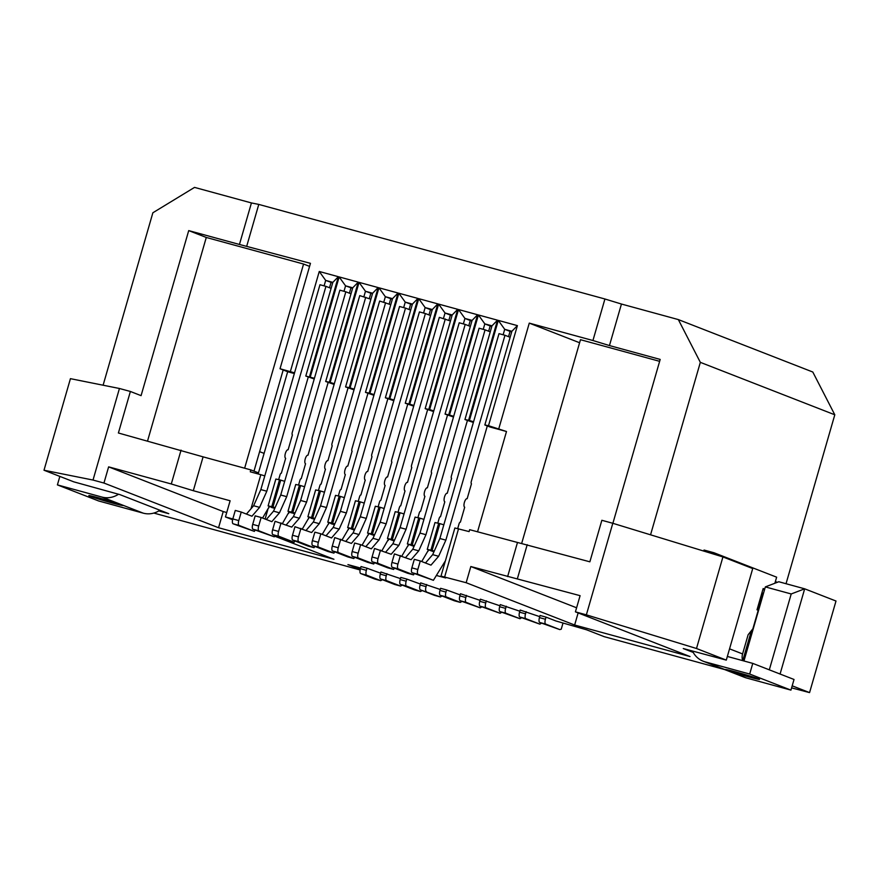 <?xml version="1.0" encoding="UTF-8"?>
<svg xmlns="http://www.w3.org/2000/svg" width="880" height="880" viewBox="0 0 880 880"><rect width="100%" height="100%" fill="white"/><g stroke="black" fill="none" stroke-linecap="round" stroke-linejoin="round"><path stroke-width="1.32" d="M659.637 361.328L580.481 339.702L521.631 543.576M609.455 345.565L592.933 340.516L604.923 298.991L621.445 304.04L609.455 345.565L660.187 359.425L612.887 523.303M592.933 340.516L529.276 323.125L579.601 342.749M246.796 245.938L258.775 204.413L251.427 202.939L239.448 244.464L310.453 263.34L280.027 368.742L294.536 372.845M239.448 244.464L188.716 230.604L206.283 237.457L303.567 264.044L309.573 266.387M358.446 558.041L373.725 563.992L367.752 562.364L352.473 556.402L358.446 558.041A4.433 1.628 105.3 0 1 358.149 553.179L352.176 551.551A4.433 1.628 105.3 0 0 352.473 556.402M314.435 378.279L305.789 376.057L332.838 282.359L338.36 276.705L319.264 271.48L325.677 280.401L324.104 285.868M319.264 271.48L290.367 371.569M324.467 492.206L320.507 490.996L312.763 517.825L314.897 518.485M275.11 507.617L271.777 506.638L279.521 479.798L275.847 479.061L268.103 505.901L271.524 507.232M466.455 595.375L465.839 597.509L459.877 595.87L460.493 593.747L480.04 600.347M251.427 202.939L194.535 187.396L152.867 212.773L103.103 385.209M436.37 575.465L445.72 577.962L440.99 576.103L454.883 527.978L469.106 531.597L469.656 529.683L589.864 561.814L601.854 520.289L612.799 523.281L586.366 614.845L696.498 648.505L722.931 556.93L612.799 523.281M354.013 389.851L345.576 386.925L372.625 293.227L378.147 287.573L349.261 387.662L354.222 389.147M383.779 302.17L385.352 296.703L378.939 287.793L350.053 387.871M428.967 314.93L430.496 309.661L432.135 310.112M423.566 313.038L425.139 307.571L430.496 309.661M398.035 293.007L369.149 393.096L365.475 392.359L392.513 298.661L398.035 293.007L378.939 287.793M486.354 600.809L485.738 602.943L479.765 601.315L480.381 599.181L499.939 605.781M473.374 422.466L464.937 419.529L491.986 325.831L497.508 320.188L478.412 314.963L449.515 415.052L453.684 416.328M250.976 508.805L260.821 474.694L250.283 471.812L250.833 469.898L203.093 456.852L193.314 490.71L230.12 500.764L225.445 516.945L232.815 518.958M203.093 456.852L118.393 432.993L130.383 391.468L119.438 388.487L70.433 378.664L44 470.228L73.799 481.844L119.889 494.615L168.784 513.689L160.82 511.511L161.062 510.675M314.226 378.983L305.789 376.057M130.383 391.468L141.075 395.648L188.716 230.604M332.838 282.359L325.677 280.401L332.673 282.931M373.912 395.285L365.475 392.359M369.149 393.096L374.11 394.581M339.207 496.111L340.395 496.43L332.651 523.259L331.452 522.94L339.207 496.111L335.522 495.374L327.778 522.203L331.199 523.534M258.775 204.413L604.923 298.991M309.474 376.794L338.36 276.705M310.266 377.003L339.152 276.925L345.565 285.835L343.992 291.302M378.147 287.573L359.051 282.359L330.154 382.437L329.362 382.228L358.248 282.139L339.152 276.925M369.941 393.316L398.838 293.227L405.251 302.137L403.667 307.604M413.699 406.153L405.262 403.227L432.3 309.529L425.139 307.571L418.726 298.661L389.84 398.75L389.048 398.53L417.934 298.441L398.838 293.227M418.726 298.661L437.822 303.875L432.3 309.529M443.454 318.472L445.038 313.005L438.625 304.095L409.728 404.184L408.936 403.964L437.822 303.875M438.625 304.095L457.721 309.309L452.199 314.963L425.15 408.661L428.824 409.398L457.721 309.309M428.824 409.398L429.627 409.618L458.513 309.529L477.609 314.754L472.087 320.397L445.049 414.095L448.723 414.832L477.609 314.754M448.723 414.832L449.515 415.052M503.14 334.785L504.713 329.318L498.3 320.397L469.414 420.486L468.611 420.266L497.508 320.188M498.3 320.397L517.396 325.622L488.51 425.7L506.495 431.508L477.532 531.839M529.276 323.125L498.85 428.527M786.038 583.726L834.801 414.788L812.801 372.02L678.337 319.583L621.445 304.04M761.871 593.021L763.499 593.296L765.347 586.905L778.811 581.746L804.672 588.819L836 601.029L809.567 692.604L791.593 687.874M724.592 669.559L604.208 636.669L586.641 629.816L555.962 620.994L546.029 617.122L545.413 619.245A4.433 1.628 105.3 0 0 545.71 624.096L559.768 629.585L539.748 622.468L545.71 624.096M834.801 414.788L700.337 362.351L650.551 534.82M775.335 581.691L777.458 582.274M765.347 586.905L791.208 593.967L769.307 669.834M780.076 674.036L804.672 588.819L791.208 593.967M809.567 692.604L792.187 685.817M722.931 556.93L752.719 568.557L726.297 660.121L683.265 648.549L693.209 652.421M700.337 362.351L678.337 319.583M726.297 660.121L696.498 648.505M763.499 593.296L743.963 660.979M742.753 660.649L751.41 630.641M757.383 609.95L762.245 593.131M742.654 660.627A11.088 10.307 -68.7 0 1 742.588 653.939L748.121 634.766L752.873 628.815L758.219 610.28L757.02 609.807L763.169 588.522L764.709 589.116M264.099 453.398L259.611 451.649M586.366 614.845L575.421 611.853L580.096 595.672L470.822 566.533L576.598 607.783M527.208 544.687L517.429 578.545M517.407 542.729L507.628 576.587M575.421 611.853L690.019 656.546L574.64 625.02L466.158 582.714L440.99 576.103M427.251 549.373L434.995 522.544L439.857 523.611L432.113 550.44L427.251 549.373L433.928 551.826M443.828 524.821L439.857 523.611M364.254 503.085L360.294 501.864L352.539 528.704L354.684 529.353M360.294 501.864L359.095 501.545L351.351 528.374L352.539 528.704M299.42 485.232L295.735 484.495L287.991 511.335L291.676 512.072L299.42 485.232L300.608 485.562L292.864 512.391L291.676 512.072M295.009 513.051L292.864 512.391M304.579 486.772L300.608 485.562M386.881 573.639L386.265 575.762L380.303 574.134L380.919 572L400.466 578.611M393.8 400.719L385.363 397.793L412.412 304.095L417.934 298.441M389.84 398.75L394.009 400.015M389.048 398.53L385.363 397.793M206.283 237.457L147.554 440.968M303.567 264.044L244.64 468.204M226.732 512.512L223.223 511.555L218.559 527.736L333.938 559.262L274.67 536.151M488.653 331.243L490.171 325.963L491.821 326.414M483.241 329.351L484.825 323.884L490.171 325.963M429.627 409.618L433.785 410.894M433.587 411.587L425.15 408.661M360.118 569.976L153.835 513.062M506.495 431.508L490.182 427.053L484.836 424.974L488.51 425.7M307.89 516.769L315.634 489.94L319.308 490.677L311.564 517.506L307.89 516.769L311.311 518.1M508.541 336.677L510.059 331.397L511.709 331.848M453.486 417.032L445.049 414.095M468.754 325.809L470.272 320.529L471.922 320.98M448.866 320.364L450.384 315.095L452.034 315.546M412.247 304.678L405.251 302.137L412.412 304.095M409.079 309.496L410.597 304.227M392.348 299.244L385.352 296.703L392.513 298.661M389.18 304.062L390.709 298.793M372.46 293.799L365.464 291.269L363.88 296.736M369.292 298.628L370.81 293.359M329.362 382.228L325.688 381.491L334.125 384.417M352.561 288.365L345.565 285.835L352.737 287.793L358.248 282.139M349.393 293.194L350.922 287.914M329.505 287.76L331.023 282.48M250.833 469.898L258.467 472.879L287.672 371.723L294.338 373.549M258.467 472.879L258.159 473.968M294.679 513.777L291.412 512.666M334.466 524.656L331.144 523.743M367.565 533.071L375.309 506.242L380.182 507.298L372.438 534.138L367.565 533.071L374.253 535.524M274.78 508.343L271.458 507.441M359.095 501.545L355.421 500.808L347.677 527.637L354.354 530.09M407.352 543.939L415.096 517.11L419.969 518.177L412.225 545.006L407.352 543.939L414.04 546.392M314.567 519.222L311.245 518.309M387.464 538.505L395.208 511.676L400.07 512.743L392.326 539.572L387.464 538.505L394.141 540.958M268.103 505.901L271.777 506.638M181.06 450.12L171.292 483.978L193.314 490.71M517.396 325.622L511.874 331.276L484.836 424.974M510.059 331.397L504.713 329.318L511.874 331.276M463.353 323.906L464.926 318.439L458.513 309.529M472.087 320.397L464.926 318.439L470.272 320.529M260.821 474.694L264.792 475.904M491.986 325.831L484.825 323.884L478.412 314.963M287.672 371.723L280.027 368.742M279.521 479.798L280.72 480.128L272.976 506.957M287.991 511.335L291.357 512.875M311.564 517.506L312.763 517.825M468.611 420.266L464.937 419.529M469.414 420.486L473.572 421.762M344.366 497.651L340.395 496.43M526.141 611.677L525.525 613.811L519.552 612.183L520.168 610.049L539.726 616.649M223.223 511.555L108.625 466.862L103.95 483.043L218.559 527.736M423.94 519.387L419.969 518.177M506.242 606.243L505.626 608.377L499.664 606.749L500.269 604.615L519.827 611.215M384.153 508.519L380.182 507.298M330.154 382.437L334.323 383.713M160.82 511.511L158.862 510.895M380.578 573.177L366.993 568.205L366.377 570.328A4.433 1.628 105.3 0 0 366.674 575.179L380.732 580.668L374.759 579.04L360.701 573.551L366.674 575.179M426.668 584.507L426.052 586.63L420.09 585.002L420.706 582.879L440.253 589.479M325.688 381.491L352.737 287.793M348.062 387.893L332.057 443.322A2.222 0.814 105.3 0 0 332.211 445.742L327.91 460.647A4.433 1.628 105.3 0 0 327.844 460.636A4.433 1.628 105.3 0 0 325.127 464.398A4.433 1.628 105.3 0 0 325.446 469.172L321.145 484.077A2.222 0.814 105.3 0 0 321.112 484.066A2.222 0.814 105.3 0 0 319.77 485.903L318.439 490.501M108.625 466.862L171.292 483.978M119.438 388.487L93.016 480.051L103.95 483.043M452.199 314.963L445.038 313.005L450.384 315.095M283.184 369.974L253.99 471.13M332.651 523.259L334.796 523.919M331.452 522.94L327.778 522.203M319.308 490.677L320.507 490.996M359.051 282.359L365.464 291.269L372.625 293.227M284.68 481.338L280.72 480.128M445.951 592.075L439.978 590.436L440.594 588.313L446.567 589.941L445.951 592.075A4.433 1.628 105.3 0 0 446.248 596.926L460.306 602.404L454.333 600.776L440.275 595.298L446.248 596.926M460.152 594.913L446.567 589.941M545.413 619.245L539.451 617.617L540.056 615.483L546.029 617.122M232.617 519.75L225.445 516.945M44 470.228L93.016 480.051M360.591 568.062L347.919 564.597L360.228 569.393M366.377 570.328L360.404 568.7L361.02 566.566L366.993 568.205M406.164 581.196L400.191 579.568L400.807 577.445L406.78 579.073L406.164 581.196A4.433 1.628 105.3 0 0 406.461 586.058L420.519 591.536L414.546 589.908L400.488 584.419L406.461 586.058M420.365 584.045L406.78 579.073M349.261 387.662L345.576 386.925M404.041 513.953L400.07 512.743M351.351 528.374L347.677 527.637M408.936 403.964L405.262 403.227M409.728 404.184L413.897 405.46M574.64 625.02L578.138 612.909M470.822 566.533L466.158 582.714M458.557 528.715L444.675 576.84M412.225 545.006L414.37 545.655M418.77 517.847L411.026 544.676M372.438 534.138L374.583 534.787M378.983 506.979L371.239 533.808M392.326 539.572L394.471 540.221M398.882 512.413L391.138 539.242M432.113 550.44L434.258 551.1M438.669 523.281L430.925 550.11M286.209 524.942L293.414 516.604L300.63 500.467L359.755 295.603L370.887 299.255M306.108 530.376L313.313 522.038L320.518 505.901L379.643 301.037L390.775 304.689M365.783 546.689L372.988 538.34L380.204 522.203L439.329 317.35L450.461 320.991M445.291 318.978L386.166 523.831L380.204 522.203M358.149 553.179L360.602 544.665L371.305 548.834L378.961 539.979L386.166 523.831M373.725 563.992L374.528 562.683M381.931 550.66L388.608 538.956M427.636 409.629L411.631 465.058A2.222 0.814 105.3 0 0 411.785 467.489L407.484 482.394A4.433 1.628 105.3 0 0 407.418 482.372A4.433 1.628 105.3 0 0 404.701 486.134A4.433 1.628 105.3 0 0 405.02 490.908L400.719 505.813A2.222 0.814 105.3 0 0 400.686 505.802A2.222 0.814 105.3 0 0 399.344 507.65L398.013 512.237M388.146 540.54L388.762 539.011M360.602 544.665L354.64 543.037L352.176 551.551M293.414 516.604L299.387 518.232L291.731 527.098L275.066 521.29L272.602 529.815A4.433 1.628 105.3 0 0 272.899 534.666L288.189 540.628L294.151 542.256L294.954 540.947M366.278 518.397L360.305 516.769L419.43 311.916L425.403 313.544L366.278 518.397L359.062 534.545L353.1 532.906L360.305 516.769M299.387 518.232L306.592 502.095L300.63 500.467M378.961 539.979L372.988 538.34M703.219 661.221A22.176 20.603 111.3 0 0 705.133 661.859L746.383 677.952A22.176 20.603 111.3 0 1 744.48 677.314L703.219 661.221A22.176 20.603 111.3 0 1 692.549 651.134M746.383 677.952L790.944 690.118L749.694 674.036L752.763 663.388L727.353 656.447M705.133 661.859L749.694 674.036M736.362 672.089A17.743 0.638 16.1 0 1 758.384 678.821A17.743 0.638 16.1 0 1 759.517 679.393A17.743 0.638 16.1 0 1 748.583 676.852A17.743 0.638 16.1 0 1 725.417 669.548A17.743 0.638 16.1 0 1 736.362 672.089M752.763 663.388L794.024 679.47L790.944 690.118M703.747 551.078L704.044 550.033L713.988 552.75L776.644 577.181L774.884 583.253M713.988 552.75L713.603 554.092M762.883 589.512L764.467 589.941M159.918 510.235A22.176 20.603 -68.7 0 1 143.22 513.15L101.97 497.068A22.176 20.603 -68.7 0 0 118.503 494.241M143.22 513.15L98.659 500.973L57.409 484.891L59.851 476.41M99.77 498.157A17.743 0.638 16.1 0 1 122.936 505.461A17.743 0.638 16.1 0 1 112.002 502.931A17.743 0.638 16.1 0 1 89.969 496.199A17.743 0.638 16.1 0 1 88.836 495.627A17.743 0.638 16.1 0 1 99.77 498.157M101.97 497.068L57.409 484.891M442.057 595.991L440.407 596.97L434.445 595.342L420.387 589.864L440.407 596.97M427.251 487.795L427.372 487.828A4.433 1.628 105.3 0 0 427.317 487.806A4.433 1.628 105.3 0 0 424.589 491.568A4.433 1.628 105.3 0 0 424.908 496.342L420.607 511.247A2.222 0.814 105.3 0 0 420.585 511.247A2.222 0.814 105.3 0 0 419.232 513.084L417.912 517.671M385.616 302.676L326.491 507.529L319.275 523.666L311.619 532.532L294.954 526.724L292.501 535.249A4.433 1.628 105.3 0 0 292.798 540.1L308.077 546.062L314.05 547.69L314.853 546.381M420.288 560.967L414.315 559.339L411.862 567.853A4.433 1.628 105.3 0 0 412.159 572.715L418.121 574.343A4.433 1.628 105.3 0 1 417.824 569.492L420.288 560.967L430.98 565.136L438.636 556.281L445.852 540.144L504.977 335.28L510.136 337.293M418.121 574.343L433.4 580.305L445.434 560.747M487.311 425.931L471.317 481.36A2.222 0.814 105.3 0 0 471.46 483.791L467.159 498.696A4.433 1.628 105.3 0 0 467.093 498.674A4.433 1.628 105.3 0 0 464.376 502.447A4.433 1.628 105.3 0 0 464.695 507.221L460.394 522.126A2.222 0.814 105.3 0 0 460.372 522.115A2.222 0.814 105.3 0 0 459.019 523.952L457.699 528.539M385.682 552.123L392.887 543.785L400.092 527.637L459.217 322.784L465.19 324.412L406.065 529.265L398.849 545.413L391.193 554.268L374.528 548.471L372.075 556.985A4.433 1.628 105.3 0 0 372.372 561.847L387.651 567.798L393.613 569.426L394.427 568.117M447.524 415.063L431.53 470.492A2.222 0.814 105.3 0 0 431.673 472.923L427.372 487.828M447.139 493.229L447.26 493.262A4.433 1.628 105.3 0 0 447.205 493.24A4.433 1.628 105.3 0 0 444.488 497.013A4.433 1.628 105.3 0 0 444.807 501.776L440.506 516.692A2.222 0.814 105.3 0 0 440.473 516.681A2.222 0.814 105.3 0 0 439.12 518.518L437.8 523.105M387.464 476.927L387.585 476.96A4.433 1.628 105.3 0 0 387.53 476.938A4.433 1.628 105.3 0 0 384.802 480.7A4.433 1.628 105.3 0 0 385.132 485.474L380.82 500.379A2.222 0.814 105.3 0 0 380.798 500.368A2.222 0.814 105.3 0 0 379.445 502.216L378.125 506.803M433.4 580.305L412.159 572.715M425.403 313.544L430.562 315.557M338.547 552.607L353.837 558.558L347.864 556.93L332.585 550.968L338.547 552.607A4.433 1.628 105.3 0 1 338.25 547.745L332.288 546.117A4.433 1.628 105.3 0 0 332.585 550.968M425.458 562.991L432.674 554.653L439.879 538.505L499.004 333.652L504.977 335.28M400.191 579.568A4.433 1.628 105.3 0 0 400.488 584.419M422.158 590.557L420.519 591.536M286.704 496.661L280.731 495.022L339.867 290.169L345.829 291.797L286.704 496.661L279.488 512.798L273.526 511.17L280.731 495.022M322.245 534.347L329.076 522.709M345.829 291.797L350.988 293.81M261.14 517.484L255.167 515.856L252.714 524.381A4.433 1.628 105.3 0 0 253.011 529.232L258.984 530.86A4.433 1.628 105.3 0 1 258.676 526.009L261.14 517.484L271.832 521.664L279.488 512.798M258.984 530.86L274.263 536.822L275.066 535.513M282.458 523.479L289.135 511.775M328.163 382.448L312.169 437.877A2.222 0.814 105.3 0 0 312.312 440.308L308.011 455.213A4.433 1.628 105.3 0 0 307.956 455.191A4.433 1.628 105.3 0 0 305.228 458.964A4.433 1.628 105.3 0 0 305.558 463.738L301.246 478.643A2.222 0.814 105.3 0 0 301.224 478.632A2.222 0.814 105.3 0 0 299.871 480.469L298.551 485.067M325.996 535.81L333.201 527.472L339.174 529.111L331.518 537.966L320.815 533.797L318.362 542.311A4.433 1.628 105.3 0 0 318.659 547.162L333.938 553.124L334.741 551.815M342.144 539.781L348.975 528.143M333.938 553.124L327.965 551.496L312.686 545.534L318.659 547.162M421.718 561.528L428.549 549.879M427.933 551.419L428.395 549.824M490.248 331.859L485.078 329.846L425.953 534.699L418.748 550.847L411.092 559.702L394.427 553.905L391.963 562.419A4.433 1.628 105.3 0 0 392.26 567.281L407.539 573.232L413.512 574.871L414.315 573.551M405.57 557.557L412.775 549.219L419.991 533.071L479.116 328.218L485.078 329.846M426.052 586.63A4.433 1.628 105.3 0 0 426.349 591.492M420.09 585.002A4.433 1.628 105.3 0 0 420.387 589.864M406.065 529.265L400.092 527.637M262.57 518.045L269.401 506.407M268.785 507.936L269.247 506.341M308.275 377.014L292.27 432.443A2.222 0.814 105.3 0 0 292.424 434.874L288.123 449.779A4.433 1.628 105.3 0 0 288.057 449.757A4.433 1.628 105.3 0 0 285.34 453.53A4.433 1.628 105.3 0 0 285.659 458.304L281.358 473.209A2.222 0.814 105.3 0 0 281.325 473.198A2.222 0.814 105.3 0 0 279.983 475.035L278.652 479.622M302.357 528.913L309.188 517.275M300.927 528.363L298.463 536.877A4.433 1.628 105.3 0 0 298.76 541.728L314.05 547.69M328.46 524.238L328.922 522.643M367.95 393.327L351.956 448.756A2.222 0.814 105.3 0 0 352.099 451.176L347.798 466.092A4.433 1.628 105.3 0 0 347.743 466.07A4.433 1.628 105.3 0 0 345.015 469.832A4.433 1.628 105.3 0 0 345.345 474.606L341.033 489.511A2.222 0.814 105.3 0 0 341.011 489.5A2.222 0.814 105.3 0 0 339.658 491.348L338.338 495.935M407.737 404.195L391.743 459.624A2.222 0.814 105.3 0 0 391.886 462.055L387.585 476.96M266.805 491.227L260.843 489.588L319.968 284.735L325.941 286.363L266.805 491.227L259.6 507.364L253.627 505.736L260.843 489.588M253.011 529.232L274.263 536.822M266.321 519.508L273.526 511.17M288.673 513.37L289.289 511.841M461.945 601.425L460.306 602.404M439.978 590.436A4.433 1.628 105.3 0 0 440.275 595.298M308.572 518.804L309.034 517.209M382.371 579.678L380.732 580.668M360.404 568.7A4.433 1.628 105.3 0 0 360.701 573.551M326.491 507.529L320.518 505.901M319.275 523.666L313.313 522.038M401.819 556.094L408.65 544.445M465.19 324.412L470.349 326.425M380.501 550.099L378.037 558.613A4.433 1.628 105.3 0 0 378.334 563.475L393.613 569.426M408.034 545.974L408.496 544.39M259.6 507.364L251.944 516.219L241.241 512.05L238.788 520.575A4.433 1.628 105.3 0 0 239.085 525.426L254.364 531.388L255.167 530.068M254.364 531.388L233.123 523.798L239.085 525.426M386.265 575.762A4.433 1.628 105.3 0 0 386.562 580.624L400.62 586.102L394.658 584.474L380.6 578.985L386.562 580.624M402.27 585.112L400.62 586.102M380.303 574.134A4.433 1.628 105.3 0 0 380.6 578.985M346.379 512.963L340.417 511.335L399.542 306.482L405.504 308.11L346.379 512.963L339.174 529.111M367.565 471.493L367.697 471.526A4.433 1.628 105.3 0 0 367.631 471.504A4.433 1.628 105.3 0 0 364.914 475.266A4.433 1.628 105.3 0 0 365.233 480.04L360.932 494.945A2.222 0.814 105.3 0 0 360.899 494.934A2.222 0.814 105.3 0 0 359.557 496.782L358.226 501.369M281.028 522.918L278.575 531.443A4.433 1.628 105.3 0 0 278.872 536.294L294.151 542.256M365.728 297.242L306.592 502.095M320.815 533.797L314.853 532.158L312.389 540.683A4.433 1.628 105.3 0 0 312.686 545.534M400.389 555.533L397.936 564.058A4.433 1.628 105.3 0 0 398.233 568.909L413.512 574.871M467.412 420.497L451.418 475.926A2.222 0.814 105.3 0 0 451.572 478.357L447.26 493.262M405.504 308.11L410.674 310.123M348.359 529.672L348.821 528.077M387.849 398.761L371.844 454.19A2.222 0.814 105.3 0 0 371.998 456.61L367.697 471.526M465.839 597.509A4.433 1.628 105.3 0 0 466.136 602.36L480.194 607.838L460.174 600.732L466.136 602.36M481.844 606.859L480.194 607.838M459.877 595.87A4.433 1.628 105.3 0 0 460.174 600.732M241.241 512.05L235.279 510.422L232.815 518.936A4.433 1.628 105.3 0 0 233.123 523.798M246.422 514.074L253.627 505.736M485.738 602.943A4.433 1.628 105.3 0 0 486.035 607.794L500.093 613.283L480.062 606.166L486.035 607.794M501.732 612.293L500.093 613.283M479.765 601.315A4.433 1.628 105.3 0 0 480.062 606.166M333.201 527.472L340.417 511.335M398.849 545.413L392.887 543.785M445.852 540.144L439.879 538.505M438.636 556.281L432.674 554.653M359.062 534.545L351.406 543.4L334.741 537.603L332.288 546.117M325.941 286.363L331.1 288.376M345.895 541.244L353.1 532.906M340.714 539.231L338.25 547.745M505.626 608.377A4.433 1.628 105.3 0 0 505.923 613.228L519.981 618.717L499.961 611.6L505.923 613.228M521.631 617.727L519.981 618.717M499.664 606.749A4.433 1.628 105.3 0 0 499.961 611.6M425.953 534.699L419.991 533.071M418.748 550.847L412.775 549.219M525.525 613.811A4.433 1.628 105.3 0 0 525.822 618.662L539.88 624.151L519.849 617.034L525.822 618.662M541.519 623.161L539.88 624.151M519.552 612.183A4.433 1.628 105.3 0 0 519.849 617.034M353.837 558.558L354.64 557.249M362.032 545.226L368.863 533.577M368.247 535.106L368.709 533.522M562.991 623.117L561.242 629.211L559.768 629.585M539.451 617.617A4.433 1.628 105.3 0 0 539.748 622.468M265.111 519.035L267.894 509.377M742.588 653.939L729.553 648.846M417.824 569.492L411.862 567.853M298.463 536.877L292.501 535.249M278.575 531.443L272.602 529.815M272.899 534.666L278.872 536.294M292.798 540.1L298.76 541.728M258.676 526.009L252.714 524.381M318.362 542.311L312.389 540.683M378.037 558.613L372.075 556.985M372.372 561.847L378.334 563.475M392.26 567.281L398.233 568.909M238.788 520.575L232.815 518.936M397.936 564.058L391.963 562.419"/></g></svg>

